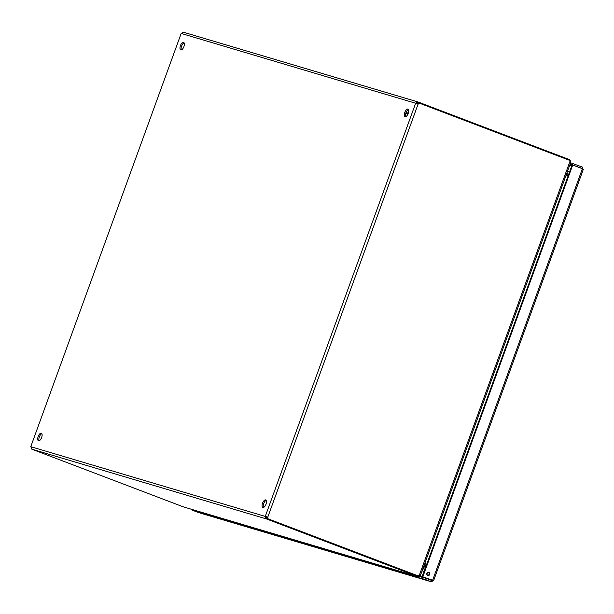 <?xml version="1.0" encoding="UTF-8"?>
<svg xmlns="http://www.w3.org/2000/svg" width="614" height="614" viewBox="0 0 614 614"><rect width="100%" height="100%" fill="white"/><g stroke="black" fill="none" stroke-linecap="round" stroke-linejoin="round"><path stroke-width="0.92" d="M41.836 433.661A4.045 1.796 -69.2 0 0 39.38 436.792A4.045 1.796 -69.2 0 0 39.135 440.768M38.529 440.798A4.045 1.796 110.8 0 1 38.475 440.775A4.045 1.796 110.8 0 1 38.237 436.354A4.045 1.796 110.8 0 1 41.353 433.215A4.045 1.796 110.8 0 1 41.614 437.567A4.045 1.796 110.8 0 1 38.529 440.798M184.093 42.811A4.045 1.796 -69.2 0 0 181.644 45.943A4.045 1.796 -69.2 0 0 181.391 49.918M180.785 49.941A4.045 1.796 110.8 0 1 180.731 49.926A4.045 1.796 110.8 0 1 180.493 45.505A4.045 1.796 110.8 0 1 183.609 42.366A4.045 1.796 110.8 0 1 183.87 46.718A4.045 1.796 110.8 0 1 180.785 49.941M266.192 500.372A4.045 1.796 -69.2 0 0 263.736 503.503A4.045 1.796 -69.2 0 0 263.483 507.479M262.884 507.509A4.045 1.796 110.8 0 1 262.823 507.486A4.045 1.796 110.8 0 1 262.592 503.073A4.045 1.796 110.8 0 1 265.701 499.926A4.045 1.796 110.8 0 1 265.962 504.286A4.045 1.796 110.8 0 1 262.884 507.509M408.448 109.522A4.045 1.796 -69.2 0 0 405.992 112.654A4.045 1.796 -69.2 0 0 405.747 116.629M405.14 116.66A4.045 1.796 110.8 0 1 405.079 116.637A4.045 1.796 110.8 0 1 404.849 112.216A4.045 1.796 110.8 0 1 407.965 109.077A4.045 1.796 110.8 0 1 408.218 113.429A4.045 1.796 110.8 0 1 405.14 116.66M566.185 174.929L568.234 175.566M566.668 173.608L568.733 174.184M569.585 171.859L567.528 171.245M568.664 174.207L568.019 174.161L568.694 174.292M424.796 563.406L426.761 564.258M426.676 564.481L424.719 563.606M424.865 565.394L426.147 565.77L425.617 565.41L426.147 563.928M566.653 173.639L568.019 174.161L567.551 175.45L566.154 175.028L567.666 175.481M424.251 564.895L425.617 565.41L424.351 565.057A1.85 1.658 -73.4 0 1 425.088 565.663L425.84 566.791M424.811 563.368L426.239 563.959M566.139 175.067L568.134 175.834M570.536 162.127L569.815 159.755M420.283 575.218L419.278 575.379L569.946 161.428L570.552 162.349M418.725 575.218L419.546 575.479L418.978 576.216L267.013 518.416L418.978 576.216M183.471 506.903L418.188 576.699L183.363 506.872M266.76 519.053L266.161 518.845L265.194 516.397L267.228 517.771L266.76 519.053L418.111 576.676L420.122 575.379M569.946 161.428L570.252 160.599L418.871 102.968A1.259 1.128 -73.4 0 1 418.08 104.18L415.624 103.313A1.259 0.56 110.8 0 1 415.609 103.144L417.904 101.939L418.502 102.147L418.034 103.428L416.752 103.582L181.237 33.455A1.259 0.56 110.8 0 1 181.122 33.578L30.815 446.539A1.259 0.56 110.8 0 1 30.823 446.708L31.867 449.195M418.111 576.676L418.349 576.024M569.639 160.361L569.853 159.763L418.502 102.147M31.867 449.202L183.256 506.834M181.237 33.455L183.448 32.22L417.773 101.893L417.436 103.229L416.752 103.582A1.259 0.56 -69.2 0 0 416.768 103.751L417.497 104.004A1.259 1.128 106.6 0 0 418.287 102.791L418.871 102.968M30.823 446.708L265.194 516.397A1.259 0.56 110.8 0 1 265.317 516.274L415.624 103.313L418.08 104.18L267.773 517.141A1.259 1.128 -73.4 0 1 267.597 518.584M267.013 518.416A1.259 1.128 106.6 0 0 267.19 516.965L266.461 516.712A1.259 0.56 -69.2 0 0 266.346 516.834M267.19 516.965L266.461 516.712M266.629 517.564L266.161 518.845L31.79 449.156M421.979 578.526L422.447 577.237L425.97 578.288L425.502 579.57L421.979 578.526L423.921 579.263L198.099 512.114L192.65 510.326L192.873 509.704M196.165 511.378L196.396 510.748M198.099 512.114L198.383 511.339M217.318 517.663L217.548 517.034M400.827 572.233L401.057 571.603M402.769 572.969L403.045 572.194M419.416 576.5L422.394 577.383M198.683 512.606L192.65 510.326M425.502 579.57L431.412 581.819L198.575 512.583M198.452 512.544L431.304 581.78L432.294 580.092L431.772 580.499L425.97 578.288M427.697 575.579A1.742 1.558 -73.4 0 1 428.787 572.286A1.742 1.558 -73.4 0 1 427.789 575.617A1.742 1.558 -73.4 0 1 427.697 575.579M427.513 575.495A1.742 1.558 106.6 0 0 428.48 572.225M431.304 581.78L433.446 580.529L422.831 576.815L572.708 165.036L582.387 168.72L583.062 169.449L582.256 167.046L570.613 162.779M581.918 169.011L581.788 168.328L570.145 164.061M579.839 167.752L581.788 168.328L582.256 167.046M572.11 164.644L572.578 163.362M582.387 168.72L432.517 580.506L422.248 576.646L572.125 164.867L572.708 165.036M422.248 576.646L422.831 576.815M426.899 574.85A1.665 1.489 106.6 0 0 426.722 573.86M426.945 574.934A1.727 1.55 106.6 0 0 426.96 574.451L426.853 573.346M427.751 572.363L427.943 574.267A2.824 2.525 -73.4 0 1 427.82 575.487M422.854 574.988A2.824 2.525 -73.4 0 1 423.637 572.839M425.395 568.011L424.282 566.331A0.76 0.675 106.6 0 0 423.975 566.085L423.975 566.085M422.424 576.792A1.381 1.236 -73.4 0 1 421.841 577.221M420.222 576.738L419.6 576.346M408.103 113.736L405.846 113.06M406.061 112.485L408.318 113.16M183.532 32.25L417.643 101.863M181.122 33.578L30.815 446.539M422.133 577.068L427.751 578.741M569.876 164.79L571.933 165.396M571.718 165.98L569.669 165.366M422.846 568.756L424.896 569.37M422.946 568.487L424.995 569.094M423.783 566.185L424.282 566.331M263.329 507.118L263.882 507.287M420.39 575.502L570.836 162.15M583.3 169.387L433.607 580.675M419.853 576.032L423.453 577.099M422.102 570.813L424.151 571.419"/></g></svg>
